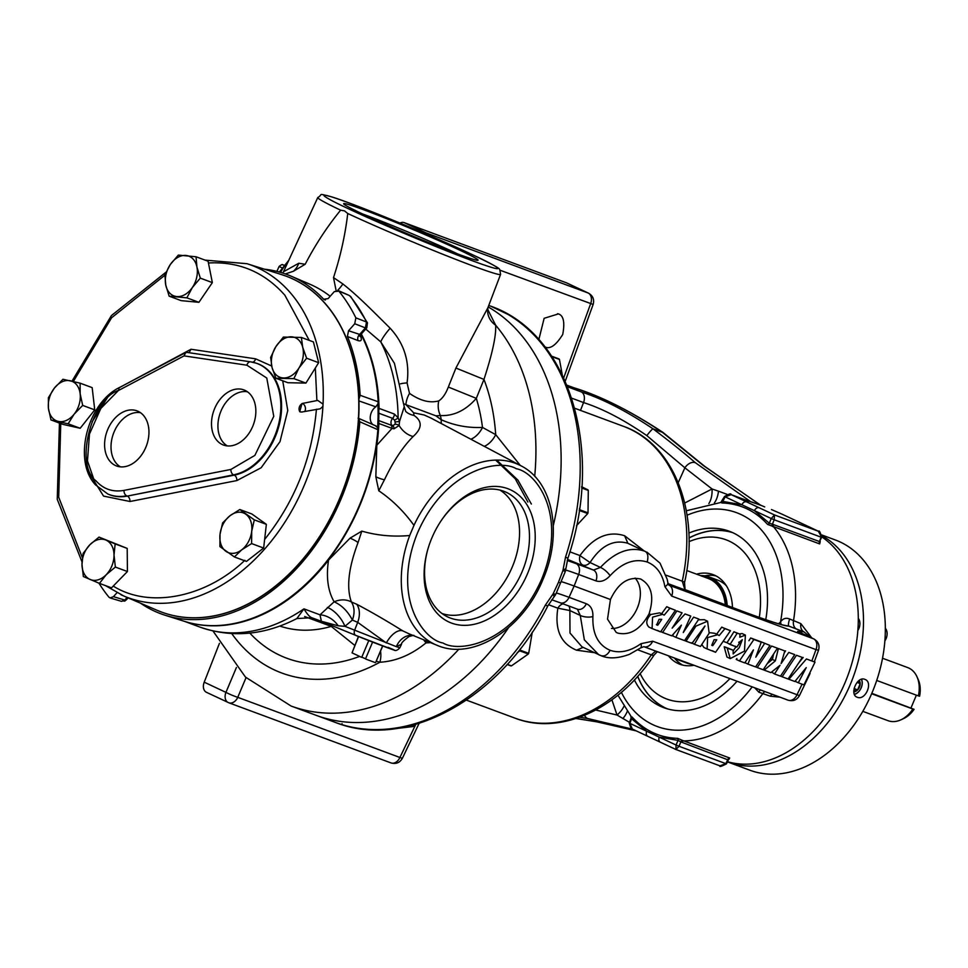 <?xml version="1.0" encoding="UTF-8"?>
<svg xmlns="http://www.w3.org/2000/svg" width="968" height="968" viewBox="0 0 968 968"><rect width="100%" height="100%" fill="white"/><g stroke="black" fill="none" stroke-linecap="round" stroke-linejoin="round"><path stroke-width="1.45" d="M282.716 380.787L287.774 410.493L279.994 441.65L261.142 467.762L236.882 480.564L129.99 501.497L103.552 496.1L87.302 470.146M322.913 406.391L320.263 408.798L301.556 412.053L299.717 411.666L302.016 403.523L317.746 400.401L323.034 404.14L322.913 406.391A177.313 126.578 110.4 0 1 123.698 595.973A177.313 126.578 110.4 0 1 120.891 594.715M116.934 592.755L113.462 596.663L124.799 600.063L121.472 601.346L126.167 600.015A4.537 1.512 41.5 0 1 124.799 600.063L127.11 597.438M159.357 611.231A179.141 127.873 -69.6 0 0 161.583 612.091A179.141 127.873 -69.6 0 0 358.644 418.466L359.806 421.77A180.98 129.192 110.4 0 1 165.298 615.309A180.98 129.192 110.4 0 1 153.815 610.832A180.98 129.192 110.4 0 1 140.493 603.173M360.036 335.956A4.537 2.626 154.1 0 0 360.58 336.271C362.092 340.07 361.245 341.51 358.051 340.603L347.379 336.465A180.98 129.192 110.4 0 1 360.12 395.283L358.886 399.215A179.141 127.873 110.4 0 1 358.644 418.466M358.886 399.215A179.141 127.873 -69.6 0 0 325.684 304.037A179.141 127.873 -69.6 0 0 286.189 276.183A179.141 127.873 -69.6 0 0 283.939 275.384M340.627 210.177A99.135 4.15 -157.2 0 1 317.782 197.532L283.479 271.766L298.773 263.248L305.174 264.276C315.399 244.614 327.22 226.572 340.627 210.177L344.572 210.903L347.742 213.517C345.213 235.018 340.47 256.375 333.512 277.598L342.866 283.963C358.765 296.523 373.938 312.228 390.14 328.225C404.285 343.604 409.924 361.826 407.068 382.929L409.512 393.371C420.221 400.812 429.974 403.317 438.782 400.897C442.606 398.344 445.788 393.722 448.329 387.043L455.916 368.046L487.908 307.691M138.158 411.327A29.403 20.981 -69.6 0 0 137.589 411.085A29.403 20.981 -69.6 0 0 107.581 429.877A29.403 20.981 -69.6 0 0 115.386 465.487A29.403 20.981 -69.6 0 0 117.152 466.189A29.403 20.981 -69.6 0 0 146.301 446.115A29.403 20.981 -69.6 0 0 138.158 411.327M140.517 412.707A29.113 20.788 -69.6 0 0 113.486 433.482A29.113 20.788 -69.6 0 0 120.431 466.854M214.642 408.544A29.403 20.981 -69.6 0 0 224.056 445.244A29.403 20.981 -69.6 0 0 252.708 426.404A29.403 20.981 -69.6 0 0 244.493 390.14A29.403 20.981 -69.6 0 0 214.642 408.544M247.421 391.774A29.113 20.788 -69.6 0 0 221.031 410.928A29.113 20.788 -69.6 0 0 227.335 445.921M81.99 564.513A21.236 15.161 110.4 0 1 84.252 553.321A21.236 15.161 110.4 0 1 89.83 544.79A21.236 15.161 110.4 0 1 105.839 540.047A21.236 15.161 110.4 0 1 114.018 555.027A21.236 15.161 110.4 0 1 106.177 574.75A21.236 15.161 110.4 0 1 90.157 579.493A21.236 15.161 110.4 0 1 81.99 564.513L83.345 576.541L99.462 583.377L106.177 574.75L115.373 567.066L114.018 555.027L115.144 543.919L99.026 537.095L89.83 544.79L83.115 553.406L81.99 564.513M48.436 408.339A21.236 15.161 110.4 0 1 50.554 394.629A21.236 15.161 110.4 0 1 54.438 388.023A21.236 15.161 110.4 0 1 70.301 380.763A21.236 15.161 110.4 0 1 80.162 393.831A21.236 15.161 110.4 0 1 74.161 414.147A21.236 15.161 110.4 0 1 58.298 421.407A21.236 15.161 110.4 0 1 48.436 408.339L50.977 419.93L68.123 423.803L74.161 414.147L82.691 405.411L80.162 393.831L80.114 383.159L62.968 379.287L54.438 388.023L48.4 397.666L48.436 408.339M165.758 285.028A21.236 15.161 110.4 0 1 167.597 269.552A21.236 15.161 110.4 0 1 170.344 264.482A21.236 15.161 110.4 0 1 185.929 255.455A21.236 15.161 110.4 0 1 196.927 266.986A21.236 15.161 110.4 0 1 192.342 287.532A21.236 15.161 110.4 0 1 176.757 296.547A21.236 15.161 110.4 0 1 165.758 285.028L169.146 296.172L186.86 297.841L192.342 287.532L200.303 278.131L196.927 266.986L196.032 256.762L178.318 255.092L170.344 264.482L164.875 274.791L165.758 285.028M272.02 367.404A21.236 15.161 110.4 0 1 273.629 350.936A21.236 15.161 110.4 0 1 275.771 346.81A21.236 15.161 110.4 0 1 291.126 336.804A21.236 15.161 110.4 0 1 302.73 347.379A21.236 15.161 110.4 0 1 298.991 367.961A21.236 15.161 110.4 0 1 283.624 377.98A21.236 15.161 110.4 0 1 272.02 367.404L275.88 378.258L293.861 378.633L298.991 367.961L306.602 358.221L302.73 347.379L301.363 337.445L283.382 337.07L275.771 346.81L270.641 357.47L272.02 367.404M220.026 534.275A21.236 15.161 110.4 0 1 222.12 526.314A21.236 15.161 110.4 0 1 229.985 515.738A21.236 15.161 110.4 0 1 245.824 514.226A21.236 15.161 110.4 0 1 251.704 531.263A21.236 15.161 110.4 0 1 241.758 549.8A21.236 15.161 110.4 0 1 225.907 551.312A21.236 15.161 110.4 0 1 220.026 534.275L219.917 546.593L234.401 556.951L241.758 549.8L251.595 543.58L251.704 531.263L254.306 519.864L239.822 509.519L229.985 515.738L222.628 522.877L220.026 534.275M457.622 253.918A68.849 2.88 22.8 0 0 454.5 252.43A68.849 2.88 22.8 0 0 362.431 213.904M428.159 548.178A68.849 48.134 115.1 0 0 446.514 616.338A68.849 48.134 115.1 0 0 450.374 618.056A68.849 48.134 115.1 0 0 521.837 572.342A68.849 48.134 115.1 0 0 505.006 491.744A68.849 48.134 115.1 0 0 503.687 491.236A68.849 48.134 115.1 0 0 440.839 521.171M441.989 613.518A68.401 47.819 115.1 0 0 510.717 570.467A68.401 47.819 115.1 0 0 499.936 490.074M360.12 395.283L378.185 401.781A179.975 128.478 -69.6 0 0 361.04 334.347M330.185 296.268A179.975 128.478 -69.6 0 0 312.422 285.366A179.975 128.478 -69.6 0 0 309.578 284.084L291.09 276.158A180.98 129.192 110.4 0 1 293.957 277.453A180.98 129.192 110.4 0 1 323.687 299.233L325.429 299.995M264.373 269.177A180.98 129.192 110.4 0 1 291.09 276.158M362.988 214.158A72.915 3.049 -157.2 0 1 343.652 203.812A72.915 3.049 -157.2 0 1 384.599 217.861A72.915 3.049 -157.2 0 1 458.735 249.683A72.915 3.049 -157.2 0 1 477.974 260.271A72.915 3.049 -157.2 0 1 434.511 244.94A72.915 3.049 -157.2 0 1 362.988 214.158M507.897 488.719A72.915 50.977 -64.9 0 1 527.536 573.637A72.915 50.977 -64.9 0 1 451.427 623.041A72.915 50.977 -64.9 0 1 428.037 548.602A72.915 50.977 -64.9 0 1 441.081 520.808A72.915 50.977 -64.9 0 1 507.897 488.719M243.186 621.335A179.455 128.103 -69.6 0 0 378.669 421.782A179.455 128.103 -69.6 0 0 378.815 410.214A179.455 128.103 -69.6 0 0 361.1 334.275M358.934 400.909L375.802 406.826L377.895 403.898A179.455 128.103 110.4 0 1 377.605 427.699L375.572 425.859M423.621 639.8L425.981 642.921C411.315 654.864 395.948 661.301 379.892 662.233L376.31 661.253M413.965 525.37A99.135 69.309 -64.9 0 1 515.218 463.236A99.135 69.309 -64.9 0 1 521.087 465.862L430.857 418.007L424.335 415.054L413.639 412.791L413.953 415.369C422.52 421.249 422.242 428.292 413.13 436.507C402.906 446.792 393.335 461.228 384.441 479.789L378.778 490.764C392.161 499.839 403.898 511.382 413.965 525.37L409.706 535.51C393.141 536.998 377.169 535.534 361.814 531.117L358.063 542.54C348.48 567.95 346.254 587.757 351.396 601.963C346.266 599.24 340.518 599.18 334.141 601.781C327.898 591.073 326.022 577.182 328.515 560.109A179.867 128.393 110.4 0 1 193.418 623.682M531.347 504.026L517.904 480.104L496.705 460.102M553.285 525.709A222.18 158.595 -69.6 0 0 488.199 306.941M487.618 309.24L495.64 325.188A18.888 17.968 3.4 0 1 487.606 309.397L487.606 309.397A18.888 17.968 3.4 0 1 487.618 309.361M884.849 640.876A9.45 6.74 -69.6 0 0 885.309 628.232M876.705 680.456L918.378 695.907A28.314 20.219 -69.6 0 0 916.999 676.813A28.314 20.219 -69.6 0 0 908.843 668.065A28.314 20.219 -69.6 0 0 907.73 667.593L882.514 658.24M862.815 711.347L888.031 720.688A28.314 20.219 -69.6 0 0 901.075 719.744A28.314 20.219 -69.6 0 0 912.86 709.036L871.636 693.741M918.378 695.907L919.6 696.198A25.7 18.344 -69.6 0 0 918.208 679.524L916.999 676.813M864.775 679.33C873.499 681.956 865.537 700.941 857.261 697.226C849.081 694.855 857.043 675.858 864.775 679.33L865.15 679.488M854.417 694.419A9.704 6.788 115.1 0 0 861.52 679.258M857.842 630.483A9.45 6.74 -69.6 0 0 858.277 618.346M821.917 535.715A122.791 87.652 110.4 0 1 850.715 683.481A122.791 87.652 110.4 0 1 728.166 762.155A122.791 87.652 110.4 0 1 727.416 761.876M728.166 762.155L743.279 767.757M743.255 767.757L749.994 770.25A122.791 87.652 -69.6 0 0 873.572 689.047A122.791 87.652 -69.6 0 0 840.248 542.032A122.791 87.652 -69.6 0 0 835.408 540.011L821.796 534.953M715.981 575.912A47.795 34.122 -69.6 0 0 704.716 575.851M674.418 658.01A47.795 34.122 -69.6 0 0 682.876 665.149M732.474 607.565A47.795 34.122 -69.6 0 0 714.953 575.403A47.795 34.122 -69.6 0 0 713.077 574.617A47.795 34.122 -69.6 0 0 696.561 574.169M668.465 655.808A47.795 34.122 -69.6 0 0 677.951 663.443A47.795 34.122 -69.6 0 0 679.826 664.242A47.795 34.122 -69.6 0 0 693.947 665.258M727.222 605.617A44.238 31.581 -69.6 0 0 711.105 577.763A44.238 31.581 -69.6 0 0 709.362 577.025A44.238 31.581 -69.6 0 0 700.457 575.609M726.327 585.725A44.238 31.581 -69.6 0 0 717.796 580.159L709.362 577.025M689.034 541.656A84.954 60.645 110.4 0 1 729.34 541.185A84.954 60.645 110.4 0 1 759.299 617.415M729.908 678.592A84.954 60.645 110.4 0 1 663.564 697.674A84.954 60.645 110.4 0 1 640.102 673.546M637.718 676.281A94.017 67.119 -69.6 0 0 666.008 708.237A94.017 67.119 -69.6 0 0 667.472 708.891M726.121 605.218A43.487 31.036 -69.6 0 0 710.306 578.271A43.487 31.036 -69.6 0 0 702.006 576.19M674.744 658.131A44.238 31.581 -69.6 0 0 676.838 659.256A44.238 31.581 -69.6 0 0 678.58 659.982A44.238 31.581 -69.6 0 0 682.706 661.083M737.023 681.242A94.114 67.179 110.4 0 1 663.806 707.693A94.114 67.179 110.4 0 1 660.103 706.144A94.114 67.179 110.4 0 1 634.379 679.935M688.853 533.078A94.114 67.179 110.4 0 1 729.267 531.226A94.114 67.179 110.4 0 1 732.982 532.775A94.114 67.179 110.4 0 1 765.773 619.665M732.171 532.4A94.114 67.179 -69.6 0 0 688.998 537.93M637.658 676.354A94.114 67.179 -69.6 0 0 665.972 708.322A94.114 67.179 -69.6 0 0 666.783 708.685M725.31 604.915A42.471 30.323 -69.6 0 0 709.919 579.203A42.471 30.323 -69.6 0 0 708.249 578.501L686.76 570.527M778.514 623.779L780.498 622.037C782.822 618.528 785.871 617.511 789.658 618.988A9.063 2.142 -67.8 0 0 788.884 626.115L785.084 625.413M727.488 761.707A122.791 87.652 -69.6 0 0 845.149 682.416A122.791 87.652 -69.6 0 0 821.808 536.901M820.126 542.189L819.654 543.919L767.576 524.402C755.221 510.765 740 503.614 721.886 502.961L721.45 502.537L721.886 502.961A2.263 1.525 -88.5 0 0 722.89 501.436L741.887 504.764L754.447 510.656L769.306 523.216L772.367 524.196A2.263 1.597 -81.3 0 0 772.766 526.628M808.304 635.371L804.009 631.886A9.063 6.473 110.4 0 1 800.826 623.61L811.85 637.997M551.663 356.2L559.081 358.959A24.297 17.339 110.4 0 1 559.456 359.443L551.978 356.672M562.251 374.713L559.456 359.443M581.756 487.545L588 489.869L581.574 486.722M588 489.869A24.297 17.339 110.4 0 1 588.29 490.437L581.732 488.005M579.542 508.369L579.517 509.7L588.012 512.846L588.29 490.437M588.012 512.846A24.297 17.339 110.4 0 1 587.709 513.584L579.227 510.439M576.517 525.672L587.709 513.584M520.445 648.633L520.203 650.193L528.697 653.34L532.279 632.165M528.697 653.34A24.297 17.339 110.4 0 1 528.298 654.017L519.804 650.871A24.297 17.339 110.4 0 0 520.203 650.193M507.268 664.326L511.431 665.875L528.298 654.017M511.431 665.875A24.297 17.339 110.4 0 1 510.838 665.887L507.111 664.508M411.751 725.443L413.566 726.109L414.74 724.645M413.566 726.109A24.297 17.339 110.4 0 1 413.009 726.557L410.71 725.697M396.638 728.48L413.009 726.557M388.64 729.4L385.264 729.654M538.692 340.216L544.137 318.303L558.197 313.971M557.532 313.692C563.4 314.794 565.13 321.739 562.711 334.517C555.777 345.624 549.739 349.69 544.609 346.713M640.574 578.997C651.609 585.132 654.441 596.748 649.068 613.821C640.538 629.321 630.132 635.746 617.838 633.12L616.192 632.394L607.517 619.133L610.445 599.507C618.104 583.268 628.147 576.432 640.574 578.997L641.143 579.215M611.461 628.45A28.883 20.183 115.1 0 0 636.641 609.538A28.883 20.183 115.1 0 0 635.081 578.077M560.605 582.905L558.439 582.397L562.892 570.612L565.518 557.169L567.901 558.209L565.348 571.459L555.656 594.509L547.948 605.69C501.412 697.674 407.346 750.95 335.364 722.43A222.156 158.583 -69.6 0 0 545.323 605.206A9.063 1.125 27.6 0 0 547.948 605.69M458.941 649.141A222.18 158.595 110.4 0 1 291.078 706.023L316.282 715.376A222.18 158.595 -69.6 0 0 508.563 627.675M187.175 352.461L185.699 352.582L184.065 355.885L246.913 365.202L266.769 378.028L273.762 416.337L254.899 455.371L230.904 469.444L124.001 490.389C112.82 492.349 103.479 489.155 95.965 480.818C74.318 465.148 91.161 398.622 118.895 390.273L184.065 355.885M306.602 358.221L318.654 362.697L305.912 383.098L287.932 382.723L275.88 378.258M301.363 337.445L313.414 341.922L318.654 362.697M196.032 256.762L208.084 261.227L212.355 282.608L198.912 302.318L181.197 300.649L169.146 296.172M115.373 567.066L127.425 571.531L113.244 586.076L111.514 587.842L99.462 583.377M234.401 556.951L246.453 561.416L263.647 548.057L251.595 543.58M189.026 352.703L190.998 349.254L255.576 358.825L271.693 366.025M92.129 421.818L107.521 397.521M117.539 388.616L190.998 349.254M115.144 543.919L127.195 548.396L127.425 571.531M99.026 537.095L127.195 548.396M50.977 419.93L63.029 424.395L80.175 428.267L68.123 423.803M82.691 405.411L94.743 409.887L80.175 428.267M80.114 383.159L92.166 387.636L94.743 409.887M186.86 297.841L198.912 302.318M200.303 278.131L212.355 282.608M293.861 378.633L305.912 383.098M254.306 519.864L266.357 524.341L263.647 548.057M239.822 509.519L251.874 513.984L266.357 524.341M382.602 645.934L375.632 662.511L382.735 645.995M358.438 636.472L352.037 652.855L358.608 636.533M368.772 640.586L361.79 657.187L365.577 658.772L372.595 642.087M361.79 657.187L365.577 658.772M361.463 657.272L352.037 652.855M375.294 662.62L365.747 659.075M324.486 299.802L323.687 299.233L328.104 298.616L334.299 291.61L338.836 291.126L337.929 290.424L349.109 295.385L350.791 296.668L367.453 322.852A4.537 2.626 153.8 0 0 366.497 321.993L355.849 317.855L354.76 323.748L348.553 330.754L360.677 334.746L359.987 336.428L359.612 335.424M113.462 596.663L110.11 597.946L108.924 597.147A198.73 141.86 110.4 0 1 98.942 583.159M349.109 295.385L338.836 291.126A198.73 141.86 110.4 0 1 355.849 317.855M367.453 322.852L366.787 327.849A4.537 1.512 -138.5 0 1 365.408 327.898L359.225 334.892A4.537 3.376 -68.8 0 0 358.051 340.603M348.553 330.754L347.379 336.465M283.793 265.28L282.136 264.506A13.044 9.123 115.1 0 0 279.111 266.466L281.918 267.785M276.872 271.391L279.111 266.466M282.136 264.506L283.902 265.147M412.38 635.177A18.888 16.311 98 0 0 396.36 646.66L399.893 647.737L401.526 644.18L396.36 646.66L344.911 626.32L338.183 625.788L321.388 621.299L320.009 614.825L334.141 601.781C341.764 605.218 347.839 611.316 352.388 620.065C354.893 613.071 354.566 607.045 351.396 601.963L356.684 604.226C370.865 611.691 386.22 620.573 402.761 630.87L408.956 633.774M338.183 625.788A18.888 13.576 38.2 0 0 320.009 614.825L303.952 608.86C306.953 613.906 309.554 616.858 311.756 617.717L296.861 618.552L303.952 608.86A179.867 128.393 -69.6 0 1 199.916 627.082L184.464 621.347A179.975 128.478 -69.6 0 0 377.847 429.683L359.806 421.77M311.563 617.657L321.545 621.347M375.802 406.826A10.563 7.538 -69.6 0 0 370.417 415.72A10.563 7.538 -69.6 0 0 372.825 424.577M377.895 403.898L378.185 401.781M377.847 429.683L377.605 427.699M402.761 630.87A18.888 9.62 117.6 0 0 386.341 642.946L357.7 622.339L352.388 620.065L344.911 626.32A18.888 8.7 51.6 0 0 327.378 607.444M361.342 334.008A179.867 128.393 110.4 0 1 379.069 408.387L394.351 414.05A4.537 3.231 110.4 0 1 393.867 416.518A4.537 3.231 110.4 0 1 392.657 418.358L394.545 420.173A4.537 1.174 -28.8 0 0 398.114 417.74L399.506 421.479L395.125 421.951L395.174 424.202L392.609 425.738L390.467 424.928A4.537 3.231 110.4 0 1 392.052 428.376L394.049 428.8L399.131 425.484A4.537 2.529 -168.1 0 0 395.174 424.202M394.351 414.05L398.114 417.74A179.867 128.393 -69.6 0 0 380.775 341.885L365.735 329.035M394.545 420.173L395.125 421.951M279.812 626.054A151.153 107.896 -69.6 0 0 331.238 626.393L354.699 645.354M378.669 421.782A4.537 3.231 110.4 0 1 378.887 423.488A179.867 128.393 110.4 0 1 376.818 445.219L392.052 428.376L378.887 423.488M379.069 408.387A4.537 3.231 110.4 0 1 378.815 410.214M378.839 413.227L392.657 418.358A4.537 3.231 -69.6 0 0 390.975 422.459A4.537 3.231 110.4 0 0 392.609 425.738A4.537 2.989 110.7 0 1 394.049 428.8M413.13 436.507A18.888 14.109 -129.6 0 1 399.131 425.484L399.506 421.479L404.237 406.741L394.436 363.339L380.775 341.885A18.888 3.231 131.3 0 1 390.14 328.225M441.481 423.645A18.888 9.257 -50.5 0 1 441.299 419.773A151.153 107.896 -69.6 0 0 440.404 415.562L435.854 415.804L441.299 419.773C454.367 425.521 468.089 428.074 482.488 427.433L495.689 434.632L520.276 465.439M438.782 400.897A18.888 15.851 79.7 0 0 440.404 415.562C453.702 416.155 465.681 410.42 476.316 398.356L448.329 387.043M285.366 273.932L293.389 271.27A18.888 16.746 93.2 0 0 298.773 263.248M293.389 271.27L305.174 264.276M534.699 476.304A222.18 158.595 110.4 0 0 495.64 325.188C496.318 335.339 492.422 353.417 483.964 379.42L455.916 368.046M484.303 446.357A18.888 12.778 118.7 0 0 495.689 434.632A194.471 138.823 110.4 0 0 483.964 379.42L476.316 398.356A178.862 127.679 110.4 0 1 482.488 427.433A18.888 12.802 118.7 0 1 470.884 439.242M413.639 412.791L405.943 404.672L435.854 415.804M403.922 403.837L405.943 404.672A18.888 10.999 123.2 0 1 409.512 393.371M400.522 383.812A18.888 3.86 -176.7 0 1 407.068 382.929M337.711 290.339A18.888 7.732 126.1 0 0 342.866 283.963M333.512 277.598L336.065 290.376M231.775 633.616A194.471 138.823 110.4 0 0 379.892 662.233A18.888 12.899 102.7 0 0 380.545 651.198M430.53 642.643L425.981 642.921L426.186 640.852M321.945 621.516L355.788 635.383A4.537 3.061 112.3 0 1 354.578 630.289L357.7 622.339A18.888 12.753 113.2 0 0 356.684 604.226M361.814 531.117L350.041 538.172A18.888 7.635 -162.8 0 1 358.063 542.54M350.041 538.172L328.515 560.109M376.818 445.219L375.838 476.8L378.778 490.764M375.838 476.8A18.888 6.171 -151.8 0 0 384.441 479.789M405.967 411.654A18.888 16.88 132.9 0 0 413.953 415.369M861.363 679.306A9.426 6.595 -64.9 0 1 860.951 688.236A9.426 6.595 -64.9 0 1 854.357 694.274M853.824 691.926A6.812 4.767 115.1 0 0 857.539 690.015A6.812 4.767 115.1 0 0 860.177 683.747A6.812 4.767 115.1 0 0 859.221 680.395M853.8 690.801L857.539 690.015L860.177 683.747L858.289 681.133M854.115 688.417L857.539 690.015M860.177 683.747L857.14 682.319M901.075 719.744L903.761 718.486A25.7 18.344 -69.6 0 0 914.082 709.314L871.805 693.33M912.86 709.036L914.082 709.314M916.369 695.169L911.021 707.874M678.58 659.982L687.014 663.116A44.238 31.581 -69.6 0 0 691.14 664.217M732.824 532.702A94.017 67.119 -69.6 0 0 688.998 538.026M748.276 500.94L748.978 501.025A4.537 4.283 -60.3 0 1 750.176 501.303L695.314 462.68C683.723 452.625 669.626 441.335 652.989 428.812L662.342 432.285L703.651 465.777L760.63 505.187L746.376 500.262A4.537 3.231 -69.6 0 0 746.207 500.19L746.207 500.19A4.537 3.231 -69.6 0 0 746.013 500.129M760.739 505.236A4.537 1.404 113.6 0 0 760.691 505.199A4.537 1.404 113.6 0 0 760.63 505.187L764.684 506.893M749.256 501.291A4.537 4.513 89.5 0 1 750.418 501.606M730.864 494.503L759.118 507.74A4.537 3.17 115.1 0 0 754.447 510.656L771.254 518.558L774.46 514.94L818.577 531.323C819.243 530.149 820.271 532.146 821.687 537.325L818.323 531.202L782.18 514.238A4.537 3.17 -64.9 0 1 782.35 514.311L771.823 509.7A4.537 3.231 -69.6 0 0 771.653 509.628L771.653 509.628A4.537 3.231 -69.6 0 0 771.472 509.567M748.615 501.243L730.949 494.527C731.288 493.172 729.134 493.837 724.5 496.524L741.887 504.764A4.537 3.17 115.1 0 1 746.558 501.835M746.376 500.262L731.215 494.636L725.08 496.874L723.035 501.037M759.118 507.74L774.46 514.94L774.218 519.792L821.058 537.167L819.46 541.548L821.687 537.325M767.576 524.402A2.263 1.5 -41.5 0 0 769.306 523.216L771.254 518.558L774.218 519.792L772.367 524.196L819.46 541.548A2.263 1.621 -69.6 0 0 819.654 543.919M728.807 758.985L726.46 763.873L679.004 746.28L675.954 749.522L676.051 745.033L646.685 731.251L631.535 718.728M676.051 749.547L719.998 765.857L725.843 763.643L727.863 759.444A2.263 1.621 110.4 0 1 729.654 758.005L729.231 759.057M811.232 527.875A4.537 3.17 -64.9 0 1 811.402 527.947L818.662 531.359M782.519 514.395A4.537 3.17 -64.9 0 0 782.35 514.311L811.402 527.947A4.537 3.17 -64.9 0 1 811.559 528.032M728.311 760.001L680.855 741.887L679.004 746.28L676.051 745.033L678.011 740.387L659.244 737.144A4.537 3.17 -64.9 0 0 660.357 742.202L675.785 749.45M675.7 749.401L660.527 742.274A4.537 3.17 -64.9 0 1 660.357 742.202L647.798 736.309A4.537 3.17 -64.9 0 1 646.685 731.251L629.878 723.362L632.37 729.061L647.628 736.225M660.527 742.274L647.967 736.382A4.537 3.17 -64.9 0 1 647.798 736.309L632.37 729.061C631.947 730.392 630.906 728.396 629.26 723.06L629.878 723.362L631.608 718.607A2.263 1.464 138 0 0 631.947 716.901C644.567 730.646 659.789 737.798 677.636 738.354A2.263 1.561 -88.9 0 1 678.011 740.387L680.855 741.887A2.263 1.621 122.2 0 1 682.839 740.544L729.654 758.005M751.858 502.017A2.263 1.621 110.4 0 1 751.797 501.981L760.679 505.284A2.263 1.621 -69.6 0 0 760.739 505.308M695.314 462.68A9.063 6.183 130.8 0 0 684.884 467.822L712.061 488.985L718.498 491.175A28.713 14.798 -101.7 0 1 714.396 502.828M718.498 491.175L727.053 494.37M629.527 722.346L617.039 715.05L595.756 710.028M627.252 711.395A28.713 13.576 -30.5 0 1 622.884 718.607M636.218 730.876L596.094 721.632A9.063 6.244 99.3 0 0 596.905 721.85L636.279 730.9M579.687 717.24L587.757 718.534A9.063 6.328 -80.8 0 1 584.563 715.352M587.757 718.534L632.806 729.267M566.97 385.252L574.109 387.89C601.249 396.311 630.652 411.097 662.342 432.285A9.063 1.682 -52.4 0 1 662.826 432.309L704.946 466.528L760.231 504.981M703.651 465.777A9.063 6.098 -49.5 0 1 704.946 466.528M596.094 721.632L576.166 718.462M708.842 503.59A28.713 16.662 70 0 0 712.061 488.985L684.727 503.009M611.909 699.84L617.039 715.05A28.713 15.282 157.9 0 0 623.876 706.386M677.636 738.354L682.839 740.544M617.935 695.205L630.773 715.896L631.1 718.002L629.26 723.06M646.842 435.624A9.063 1.125 -53.3 0 1 652.989 428.812C627.046 411.376 603.221 399.106 581.526 391.992A9.063 6.473 110.4 0 1 583.547 402.567C602.749 408.726 623.84 419.749 646.842 435.624L684.884 467.822L678.229 482.633M781.079 624.505A9.063 3.933 52.8 0 0 780.498 622.037A114.042 81.409 110.4 0 0 741.149 514.589A114.042 81.409 110.4 0 0 687.099 515.206M789.658 618.988L800.826 623.61M772.161 694.274A9.063 6.473 -69.6 0 0 770.31 696.198L758.864 692.229L754.689 687.788M779.93 697.154L770.31 696.198M760.219 689.845A9.063 2.142 -67.8 0 0 758.864 692.229M415.804 724.342L399.905 757.484L402.337 758.355C399.772 762.772 395.997 764.296 391.011 762.929A9.063 6.473 -69.6 0 0 399.905 757.484L237.753 697.335A9.063 0.823 -157.2 0 1 225.943 692.374L236.422 667.484M500.25 270.302L593.142 304.448C594.497 299.523 592.948 295.76 588.471 293.147L566.752 282.946A9.063 6.34 115.1 0 0 566.401 282.801L404.261 222.664A9.063 6.34 115.1 0 0 399.893 223.051M569.898 551.833L579.965 555.571A9.063 6.473 -69.6 0 0 582.869 565.094A9.063 6.34 -64.9 0 0 590.056 562.541L600.426 567.417C615.309 551.699 630.071 546.303 644.724 551.191L627.881 543.29C613.615 539.152 600.995 545.565 590.056 562.541L579.965 555.571C593.348 537.179 608.231 530.573 624.614 535.74L643.793 550.659M666.045 575.173L682.259 581.187L684.993 589.936L668.077 583.656M744.864 612.187A9.063 6.473 110.4 0 1 745.227 612.308A9.063 6.473 110.4 0 1 745.59 612.454L684.993 589.936M668.864 585.12L669.19 585.265A9.063 6.473 110.4 0 1 671.671 596.082L664.919 586.681A9.063 4.283 -9.4 0 0 667.872 582.736L669.19 585.265L813.507 638.795L797.584 631.317L804.009 631.886L788.884 626.115C785.205 626.32 770.77 621.771 745.59 612.454M713.452 644.736L716.768 639.751L714.106 639.727L711.734 645.281L712.738 645.668L713.452 644.736M658.421 624.324L661.749 619.338L659.075 619.314L656.715 624.868L657.708 625.255L658.421 624.324M594.34 652.65L576.505 650.181C560.75 643.647 554.531 629.648 557.846 608.182L569.874 610.542L569.995 633.024L581.986 646.842M655.735 651.089L651.295 654.84L637.839 649.855M579.517 509.7A24.297 17.339 110.4 0 1 579.239 510.366M624.614 535.74L627.881 543.29L644.724 551.191C647.774 552.583 648.608 556.176 647.205 562.009C634.56 558.125 622.182 562.686 610.094 575.682A9.063 2.831 41.2 0 0 600.426 567.417L593.469 570.079L567.538 559.407M667.872 582.736L667.194 579.336L660.019 563.134L646.902 552.111M814.318 661.81L818.517 650.242L815.988 649.613A9.063 6.473 -69.6 0 0 813.507 638.795A9.063 6.34 -64.9 0 1 813.846 638.94L798.334 631.656M700.469 646.491L709.169 633.205L707.572 621.214L695.919 626.127L686.046 641.155L691.963 643.357L704.982 625.969L694.407 644.264L700.469 646.491M707.112 648.947L715.594 652.275L730.477 630.688L724.996 628.631L719.163 635.565L717.736 634.693L707.608 637.585L707.112 648.947M730.029 644.47L726.992 642.728L733.962 631.753L737.18 633.266L730.029 644.47L736.89 647.048L739.77 642.716L738.85 642.51L742.335 639.703L739.201 647.749L733.175 653.932L733.139 650.193L727.222 648.209L730.235 658.603L744.489 651.089L745.396 635.105L739.782 637.234L740.06 634.197L735.281 632.37M764.623 643.454L755.79 657.187L761.235 642.207L753.89 639.485L739.443 660.938L744.767 662.923L753.419 649.891L747.974 664.109L755.572 666.928L769.984 645.438L761.405 641.941L769.984 645.438M757.254 667.557L763.207 669.759L777.437 648.209L771.569 646.031L757.254 667.557L755.657 666.795M784.818 650.944L778.381 648.548L775.356 660.841L764.188 670.122L770.891 672.603L780.063 665.27L774.533 673.958L780.486 676.172L794.752 654.622L788.787 652.408L781.079 663.576L784.818 650.944L778.381 648.548M782.144 676.789L788.097 678.991L802.327 657.429L796.458 655.263L782.144 676.789L780.571 676.039M815.008 662.136L806.429 658.954L788.872 679.282L794.873 681.508L806.211 667.642L798.285 682.767L803.972 684.884L815.008 662.136L806.429 658.954M577.085 609.053A9.063 6.473 -69.6 0 0 577.436 609.199A9.063 6.473 -69.6 0 0 586.342 603.742C590.94 605.75 593.13 610.034 592.9 616.58C592.307 633.774 598.03 645.015 610.094 650.29C619.822 653.557 630.107 651.367 640.937 643.708L652.698 641.203L799.447 695.605C796.882 700.021 793.107 701.546 788.121 700.191A9.063 6.473 -69.6 0 0 797.015 694.734L802.085 684.182M610.094 650.29C607.577 654.949 604.492 656.727 600.838 655.59L598.72 654.707L584.345 639.836L580.255 615.418L569.874 610.542A9.063 6.34 -64.9 0 0 568.809 605.992M652.081 628.547L660.563 631.862L675.446 610.276L669.977 608.219L664.133 615.164L662.717 614.293L652.577 617.173L652.081 628.547M683.251 632.552L690.765 616.059L685.066 613.954L672.143 628.159L682.089 612.841L676.898 610.917L662.632 632.455L671.744 635.843L681.387 625.134L675.858 637.355L684.582 640.598L698.86 619.06L693.62 617.124L683.251 632.552M559.794 602.64A9.063 6.473 -69.6 0 0 560.157 602.786L577.436 609.199L580.255 615.418A9.063 3.509 -176.1 0 0 592.9 616.58M517.251 652.662L519.804 650.871M219.421 643.369L204.224 682.174A9.063 6.34 115.1 0 0 206.438 692.301A9.063 6.34 115.1 0 0 206.777 692.447M690.765 616.059L685.066 613.954M682.089 612.841L676.898 610.917M811.777 668.803L809.587 673.317M802.327 657.429L796.458 655.263M794.752 654.622L788.787 652.408M784.237 652.928L785.568 650.895M767.309 663.552L772.416 659.462L773.626 653.981M772.416 659.462L775.356 660.841M777.437 648.209L771.569 646.031M748.93 640.695L750.672 637.972L761.405 641.941M750.672 637.972L753.89 639.485M698.86 619.06L693.62 617.124M675.858 637.355L672.639 635.843L673.68 633.677M698.351 619.822L704.329 619.689L707.572 621.214M707.342 649.068L703.893 647.447L701.824 644.506M709.484 632.673L714.699 633.278L717.736 634.693M716.622 634.173L721.777 627.119L724.633 628.571M723.64 627.99L730.477 630.688M730.235 658.603L726.992 657.078L724.173 646.781L727.73 648.197M725.613 647.205L733.139 650.193M733.066 651.004L735.716 647.156M733.962 631.753L737.568 633.314M735.995 632.576L740.06 634.197M739.455 633.919L742.154 633.58L745.396 635.105M739.443 660.938L736.225 659.438L736.89 658.494M747.974 664.109L744.924 662.681M764.188 670.122L763.256 669.687M774.533 673.958L771.593 672.046M798.721 662.886L803.21 657.441M788.872 679.282L788.134 678.931M798.285 682.767L795.067 681.266M640.937 643.708A9.063 3.703 53.7 0 1 640.562 647.967L643.805 646.66M652.311 628.655L648.862 627.034C645.559 623.537 646.213 619.351 650.835 614.486L659.68 612.865L662.717 614.293M661.592 613.76L666.746 606.706L669.614 608.158M668.61 607.577L675.446 610.276M662.632 632.455L661.301 631.838M726.992 642.728L723.519 641.445M772.319 659.547L770.419 658.845M610.445 599.507L574.133 586.027L569.051 597.329L586.342 603.742M650.835 614.486L649.068 613.821M564.997 571.301L562.892 570.612L565.578 568.724M561.488 581.72A56.676 2.372 -157.2 0 1 574.133 586.027L578.658 574.472A9.063 6.473 -69.6 0 0 576.178 563.666L593.469 570.079A9.063 6.473 -69.6 0 1 595.949 580.885L578.658 574.472A57.1 2.396 -157.2 0 0 565.736 570.067M553.95 596.385L553.139 593.832L555.39 594.158M336.38 722.806L342.478 724.814M342.079 723.665L341.462 724.391M545.323 605.206L553.139 593.832L558.439 582.397M124.001 490.389A4.537 2.916 78.9 0 0 126.639 495.798A58.745 41.939 110.4 0 1 107.823 494.007L95.517 484.883C72.54 460.623 87.35 402.857 119.754 387.369A4.537 2.48 62.2 0 0 118.895 390.273M108.174 494.152A58.782 41.963 -69.6 0 0 108.513 494.297A58.782 41.963 -69.6 0 0 127.34 496.088L234.244 475.155A4.537 2.916 -101.1 0 1 236.882 480.564M186.848 352.388L250.555 361.826A4.537 3.134 98.4 0 1 250.893 361.899A58.745 41.939 110.4 0 1 255.564 362.976A58.745 41.939 110.4 0 1 259.291 364.428A58.745 41.939 110.4 0 1 278.832 423.27A58.745 41.939 110.4 0 1 233.542 474.852L234.244 475.155A58.782 41.963 -69.6 0 0 276.969 432.357A58.782 41.963 -69.6 0 0 270.653 372.825A58.782 41.963 -69.6 0 0 260.017 364.658A58.782 41.963 -69.6 0 0 256.278 363.194A58.782 41.963 -69.6 0 0 255.927 363.085M304.69 411.473A4.537 3.025 77.9 0 0 305.235 407.02A4.537 3.025 77.9 0 0 302.597 403.644A4.537 3.134 -70.8 0 0 299.269 407.383A4.537 3.134 -70.8 0 0 300.31 411.981M316.427 409.222C312.107 458.118 294.841 501.545 264.627 539.466M244.88 560.29C205.724 597.716 149.193 608.787 113.244 586.076M82.389 557.725L58.697 497.225L60.754 423.56M73.338 381.465L111.586 317.77L164.862 275.239M208.435 262.981C238.83 261.324 264.3 272.068 284.858 295.204L309.264 340.385M246.949 263.683A177.313 126.578 110.4 0 1 258.202 268.076A177.313 126.578 110.4 0 1 290.303 292.723A177.313 126.578 110.4 0 1 323.034 404.14M123.735 600.983A4.537 2.372 59.2 0 0 125.102 600.898M205.156 260.138L246.949 263.695L281.664 274.634A179.128 127.873 110.4 0 1 293.038 279.074A179.128 127.873 110.4 0 1 325.466 303.964A179.128 127.873 110.4 0 1 328.394 521.752A179.128 127.873 110.4 0 1 157.155 610.324L161.583 612.091M287.702 262.63A28.871 20.183 115.1 0 0 280.599 272.395M348.746 208.882C328.346 199.541 304.484 186.509 349.629 203.171C396.444 220.619 457.574 247.481 472.989 254.971C493.402 264.3 517.251 277.332 472.106 260.67C425.303 243.222 364.174 216.36 348.746 208.882M516.295 468.742C535.933 471.985 568.047 514.117 541.778 578.924C513.827 643.103 459.727 653.267 443.029 643.018C423.391 639.788 391.278 597.655 417.547 532.836C445.498 468.657 499.597 458.493 516.295 468.742M230.904 469.444A4.537 2.916 -101.1 0 0 233.542 474.852L127.34 496.088A4.537 2.916 78.9 0 1 129.99 501.497M360.193 335.497A180.072 128.55 110.4 0 1 360.58 336.271M359.624 656.413A178.862 127.679 110.4 0 1 249.841 633.096M752.209 686.869A114.042 81.409 110.4 0 1 652.843 724.669A114.042 81.409 110.4 0 1 621.383 692.338M773.408 524.462A2.263 1.621 110.4 0 0 773.589 526.834A122.791 87.652 110.4 0 1 793.482 620.887A9.063 6.473 110.4 0 0 796.652 629.164M488.767 305.44L489.881 305.864A222.156 158.583 110.4 0 1 565.518 557.169M256.278 363.194L250.555 361.826A4.537 3.134 98.4 0 0 246.913 365.202M252.624 362.201A4.537 3.134 98.4 0 0 255.576 358.825M315.326 368.034L316.887 400.534M350.791 296.668A4.537 2.928 140.8 0 0 350.005 296.087A198.125 141.437 -69.6 0 1 366.497 321.993L365.408 327.898L354.76 323.748M304.642 616.531L331.238 626.393A18.888 13.479 110.4 0 1 332.944 626.018M399.893 647.737C397.642 650.266 395.694 651.053 394.049 650.097L355.788 635.383A4.537 3.061 112.3 0 0 355.849 635.419C375.693 643.587 408.448 655.735 387.938 647.314M355.716 635.359L322.392 621.698M390.467 424.928L378.718 420.572M317.782 197.532C323.687 194.266 316.524 193.092 330.983 196.661C353.526 203.389 433.277 236.156 473.158 255.044C502.598 269.152 498.774 268.814 499.778 269.6L500.577 274.368A99.135 4.15 -157.2 0 1 445.51 255.334A99.135 4.15 -157.2 0 1 347.742 213.517M438.444 645.862A99.135 69.309 -64.9 0 1 436.87 645.245A99.135 69.309 -64.9 0 1 409.706 535.51M771.823 509.7L782.18 514.238M681.811 742.359A2.263 1.621 110.4 0 1 683.602 740.919A122.791 87.652 110.4 0 0 762.965 693.475A9.063 6.473 110.4 0 1 764.805 691.539M574.109 387.89A9.063 6.473 -69.6 0 0 573.661 387.696C600.329 395.864 630.047 410.734 662.826 432.309M246.041 677.648L237.753 697.335A9.063 6.473 110.4 0 1 228.859 702.792A9.063 6.473 110.4 0 1 228.508 702.635A9.063 6.34 -64.9 0 1 228.158 702.49A9.063 6.34 -64.9 0 1 225.943 692.374L204.224 682.174M390.649 762.784A9.063 6.473 -69.6 0 0 391.011 762.929L228.859 702.792L206.438 692.301M567.611 386.825L581.526 391.992M563.715 377.81L590.601 303.819A9.063 6.473 -69.6 0 0 588.133 293.002A9.063 6.34 -64.9 0 1 588.471 293.147M428.255 235.006A9.063 6.473 -69.6 0 0 425.981 232.852L588.133 293.002L566.401 282.801M580.485 410.396L583.547 402.567L571.713 398.175M684.545 582.567C700.336 513.693 674.648 444.191 623.537 426.356A155.654 111.114 -69.6 0 1 682.259 581.187A9.063 1.258 12.1 0 1 684.545 582.567L685.066 589.693M697.734 594.703A9.063 6.473 -69.6 0 0 697.384 594.558A9.063 6.473 -69.6 0 0 697.033 594.437M562.989 603.838A9.063 6.473 -69.6 0 0 557.846 608.182L548.481 604.71M657.345 651.682L654.065 655.058A9.063 1.996 -146.4 0 1 651.295 654.84A155.654 111.114 -69.6 0 1 515.266 718.244L466.443 700.13M422.98 232.743A9.063 6.34 -64.9 0 1 425.981 232.852L404.261 222.664M787.758 700.045A9.063 6.473 -69.6 0 0 788.121 700.191L643.817 646.66A9.063 6.473 110.4 0 0 652.698 641.203M583.111 647.374L576.505 650.181M567.248 560.46L576.178 563.666M610.094 575.682C605.484 580.643 600.765 582.373 595.949 580.885M664.919 586.681C662.584 574.097 656.691 565.869 647.205 562.009M811.958 660.708L815.988 649.613L671.671 596.082M581.913 646.805L600.838 655.59M551.748 599.773L560.157 602.786A9.063 6.473 -69.6 0 0 569.051 597.329A57.1 2.396 22.8 0 0 556.382 592.997M105.439 585.592L123.698 595.973L157.155 610.324M82.026 561.948L57.245 499.306L59.435 423.064M71.995 381.15L111.441 315.556L166 272.202M288.779 260.307L279.377 272.044M408.944 633.762L438.516 645.898C474.356 660.357 523.664 627.821 543.084 579.179C562.735 534.203 553.454 482.04 521.074 465.862M107.823 494.007L108.513 494.297M119.754 387.369L185.699 352.582M95.058 482.802L87.471 460.913L89.467 434.051L100.817 408.472L118.858 390.056M366.787 327.849L360.677 334.746M128.078 597.861L126.167 600.015M110.11 597.946L121.472 601.346M281.664 274.634L286.189 276.183M184.477 621.359L165.298 615.309M358.099 418.128L376.141 426.017M296.861 618.552C264.264 635.298 231.945 638.142 199.916 627.082M283.479 271.766L282.741 273.049M401.526 644.18C401.175 643.042 403.729 640.453 409.21 636.399L413.868 635.31M404.237 406.741L405.701 411.412M500.577 274.368L487.86 307.824L487.787 311.139M527.887 502.053L515.266 478.809L495.676 460.127M212.984 630.991L245.461 677.092L291.078 706.023M764.708 506.905L760.691 505.199M726.46 763.873C721.39 766.426 719.248 767.092 719.998 765.857L675.954 749.522M686.348 510.777L720.797 502.477L724.5 496.524M575.972 718.522L596.905 721.85M819.835 542.056L820.223 541.354M808.28 635.323L808.897 636.617M419.132 723.338L402.337 758.355M573.661 387.696L566.958 385.216M565.251 381.198L593.142 304.448M684.933 589.56L745.227 612.308C765.204 619.665 778.09 623.961 783.886 625.195L785.193 625.425M656.413 624.65L657.32 625.074M656.401 624.626L657.502 625.146M818.517 650.242C819.884 645.317 818.323 641.554 813.846 638.94M654.065 655.058C619.508 708.31 561.174 736.091 515.266 718.244M623.537 426.356L574.702 408.242M686.046 641.155L684.642 640.501M686.034 641.07L684.691 640.441L686.034 641.07M694.407 644.264L691.188 642.752M694.855 644.385L691.636 642.873M691.793 642.958L694.77 644.349M724.996 628.631L721.777 627.119M712.375 650.762L715.594 652.275M725.189 647.023L728.226 648.451M728.335 648.185L731.372 649.613M728.456 648.245L731.493 649.673M738.693 642.207L739.77 642.716M735.063 646.188L736.89 647.048M729.63 643.95L728.989 643.635M731.602 644.87L732.57 645.329M810.107 673.401L799.447 695.605M601.201 655.747C608.654 658.966 618.08 658.494 629.454 654.332L640.562 647.967M669.977 608.219L666.746 606.706M657.345 630.35L660.563 631.862M490.921 306.251L512.447 316.56L515.944 319.537M489.881 305.864C569.813 333.101 604.601 451.33 567.901 558.209M335.364 722.43L318.375 716.139"/></g></svg>
